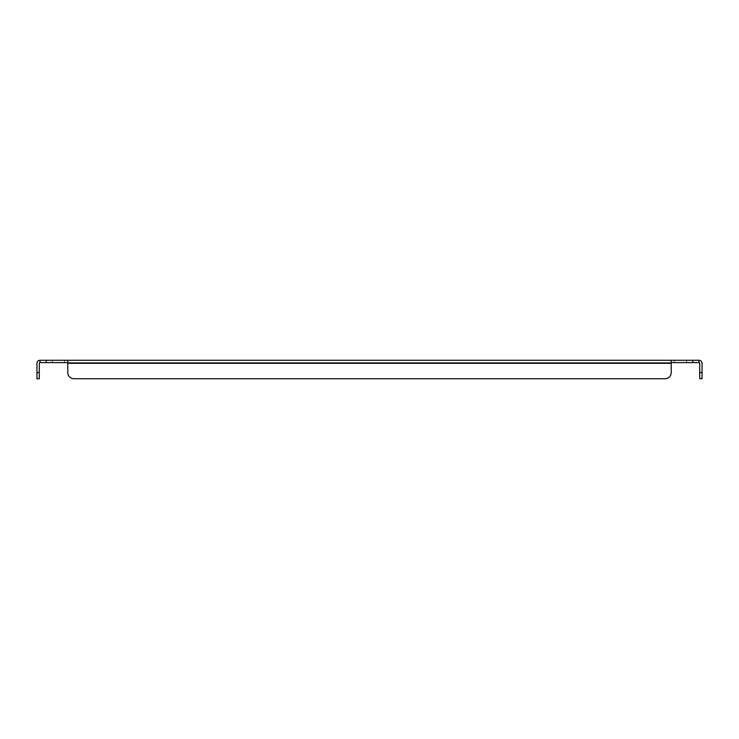 <?xml version="1.0" encoding="UTF-8"?>
<svg xmlns="http://www.w3.org/2000/svg" width="739" height="739" viewBox="0 0 739 739"><rect width="100%" height="100%" fill="white"/><g stroke="black" fill="none" stroke-linecap="round" stroke-linejoin="round"><path stroke-width="0.55" stroke-dasharray="3.69 2.77" d="M64.662 360.262L52.349 360.262L64.662 360.262L52.349 360.262L64.662 360.262L52.349 360.262L64.662 360.262L64.662 362.6L52.349 362.6L64.662 362.6L52.349 362.6L64.662 362.6L52.349 362.6L64.662 362.6L64.662 360.262L64.662 362.6M52.349 360.262L52.349 362.6M686.651 360.262L674.337 360.262L686.651 360.262L674.337 360.262L686.651 360.262L674.337 360.262L686.651 360.262L686.651 362.6L674.337 362.6L686.651 362.6L674.337 362.6L686.651 362.6L674.337 362.6L686.651 362.6L686.651 360.262L686.651 362.6M674.337 360.262L674.337 362.6M46.188 362.6L40.026 362.6L40.026 360.262L40.026 362.6L40.026 360.262L46.188 360.262L46.188 362.6L671.215 362.6L67.785 362.6L67.785 360.262L46.188 360.262M692.812 362.6L692.812 360.262L698.974 360.262L698.974 362.6L671.215 362.6L671.215 360.262L671.215 362.6M40.026 360.262A3.076 3.076 0 0 0 36.95 363.339L36.95 378.738L39.287 378.738L39.287 363.339A0.739 0.739 0 0 1 40.026 362.6M692.812 360.262L671.215 360.262L671.215 372.576A6.161 6.161 0 0 1 665.063 378.738L73.937 378.738A6.161 6.161 0 0 1 67.785 372.576L67.785 362.6M698.974 362.6L698.974 360.262L698.974 362.6A0.739 0.739 0 0 1 699.713 363.339L699.713 372.576L702.05 372.576L702.05 363.339A3.076 3.076 0 0 0 698.974 360.262M671.215 360.262L67.785 360.262M702.05 372.576L702.05 378.738L699.713 378.738L699.713 372.576M671.215 363.339L671.215 372.576A6.161 6.161 0 0 1 665.063 378.738L73.937 378.738A6.161 6.161 0 0 1 67.785 372.576L67.785 363.339L671.215 363.339M671.215 372.576A6.161 6.161 0 0 1 665.063 378.738M73.937 378.738A6.161 6.161 0 0 1 67.785 372.576M36.95 372.576L39.287 372.576"/><path stroke-width="1.11" d="M692.812 362.6L698.974 362.6L698.974 360.262L692.812 360.262L692.812 362.6L671.215 362.6M46.188 362.6L46.188 360.262L40.026 360.262L40.026 362.6L67.785 362.6M39.287 372.576L36.95 372.576L36.95 378.738L39.287 378.738L39.287 363.339A0.739 0.739 0 0 1 40.026 362.6M698.974 360.262A3.076 3.076 0 0 1 702.05 363.339L702.05 372.576L699.713 372.576L699.713 363.339A0.739 0.739 0 0 0 698.974 362.6M46.188 360.262L692.812 360.262M36.95 372.576L36.95 363.339A3.076 3.076 0 0 1 40.026 360.262M67.785 360.262L67.785 372.576L67.785 363.339L671.215 363.339L671.215 372.576L671.215 360.262M671.215 372.576A6.161 6.161 0 0 1 665.063 378.738L73.937 378.738A6.161 6.161 0 0 1 67.785 372.576M699.713 372.576L699.713 378.738L702.05 378.738L702.05 372.576M665.063 378.738L73.937 378.738"/></g></svg>
